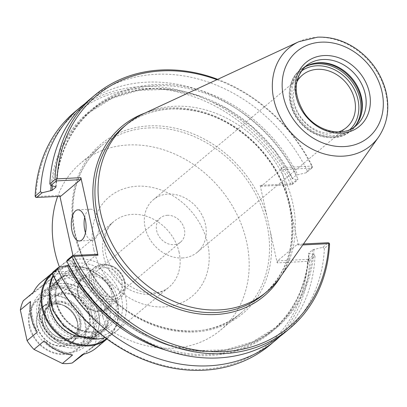 <?xml version="1.0" encoding="UTF-8"?>
<svg xmlns="http://www.w3.org/2000/svg" width="407" height="407" viewBox="0 0 407 407"><rect width="100%" height="100%" fill="white"/><g stroke="black" fill="none" stroke-linecap="round" stroke-linejoin="round"><path stroke-width="0.31" stroke-dasharray="2.04 1.53" d="M167.302 215.288A15.756 13.085 -129.9 0 1 182.977 225.259A15.756 13.085 -129.9 0 1 180.642 242.073A15.756 13.085 -129.9 0 1 173.769 244.683A15.756 13.085 -129.9 0 1 158.094 234.712A15.756 13.085 -129.9 0 1 160.429 217.898A15.756 13.085 -129.9 0 1 167.302 215.288M104.691 267.638A15.756 13.085 50.1 0 0 97.817 270.248A15.756 13.085 50.1 0 0 97.884 290.73A15.756 13.085 50.1 0 0 118.03 294.424A15.756 13.085 50.1 0 0 120.365 277.61A15.756 13.085 50.1 0 0 104.691 267.638M57.677 196.433A108.898 90.451 -129.9 0 1 80.856 163.024A108.898 90.451 -129.9 0 1 177.594 155.347A108.898 90.451 -129.9 0 1 246.596 241.768A108.898 90.451 -129.9 0 1 220.558 330.108A108.898 90.451 -129.9 0 1 59.483 267.175M111.401 292.592A19.017 15.797 -129.9 0 1 108.053 306.878A19.017 15.797 -129.9 0 1 90.832 309.742A19.017 15.797 -129.9 0 1 77.915 294.266A19.017 15.797 -129.9 0 1 83.791 277.864A19.017 15.797 -129.9 0 1 90.756 275.687A19.017 15.797 -129.9 0 1 111.401 292.592M182.311 257.972A34.254 28.449 50.1 0 0 197.258 252.294A34.254 28.449 50.1 0 0 202.33 215.735A34.254 28.449 50.1 0 0 168.259 194.058A34.254 28.449 50.1 0 0 153.312 199.74A34.254 28.449 50.1 0 0 148.24 236.294A34.254 28.449 50.1 0 0 182.311 257.972M338.441 131.97A34.254 28.449 -129.9 0 1 331.502 133.237A34.254 28.449 -129.9 0 1 300.183 116.265A34.254 28.449 -129.9 0 1 296.739 82.097M312.505 167.114L311.747 166.117L281.339 167.638L280.993 169.653L311.833 168.111L312.53 166.656A152.004 126.256 -129.9 0 0 217.704 79.329M145.019 113.039A110.689 91.941 -129.9 0 1 170.233 107.982A110.689 91.941 -129.9 0 1 287.459 195.462L281.339 167.638M216.931 79.691A150.442 124.959 -129.9 0 1 311.747 166.117M281.115 275.814A110.689 91.941 -129.9 0 0 292.272 217.348L287.459 195.462A110.689 91.941 -129.9 0 1 292.272 217.348L298.387 245.167L302.793 244.948M311.833 168.111L306.313 172.726L307.377 170.965L312.53 166.656M89.621 99.506A152.004 126.256 -129.9 0 1 307.377 170.965M292.007 184.249L292.679 183.257L297.96 178.841L297.634 179.986L291.982 184.707L292.007 184.249L290.557 183.832L260.154 185.353L261.141 186.253L291.982 184.707M280.993 169.653L261.141 186.253M306.313 172.726L296.352 175.127L292.506 178.342L292.643 178.79L297.634 179.986M52.396 185.897A142.262 118.162 -129.9 0 1 89.24 112.525A142.262 118.162 -129.9 0 1 292.506 178.342L292.643 178.79A143.04 118.808 -129.9 0 0 153.149 88.594A143.04 118.808 -129.9 0 0 51.17 185.602M85.027 103.582A152.004 126.256 -129.9 0 1 297.96 178.841M35.475 197.085L35.908 196.576A150.442 124.959 -129.9 0 1 140.893 88.604A150.442 124.959 -129.9 0 1 290.557 183.832M74.919 111.798A152.004 126.256 -129.9 0 1 292.679 183.257M260.154 185.353L277.198 262.881L307.606 261.36A150.442 124.959 -129.9 0 1 202.615 369.332A150.442 124.959 -129.9 0 1 52.951 274.099L52.193 273.107M72.939 255.499L76.765 272.909L52.951 274.099M59.926 196.316L59.722 195.38L35.908 196.576M303.485 243.966L297.4 244.271L277.543 260.872L277.198 262.881M277.543 260.872L307.784 259.356L307.606 261.36M307.784 259.356L308.669 259.091L309.717 260.663L307.646 261.319M308.669 259.091L314.036 254.604L314.982 256.262L309.717 260.663M309.696 260.704A152.004 126.256 -129.9 0 1 269.922 345.024M298.387 245.167L297.4 244.271M314.036 254.604L309.05 253.408L308.913 252.961L312.754 249.745L322.715 247.344L328.24 242.73M166.733 350.407A143.04 118.808 -129.9 0 0 309.05 253.408L308.913 252.961A142.262 118.162 -129.9 0 1 271.739 330.805A142.262 118.162 -129.9 0 1 129.228 331.959M329.553 244.078L324.399 248.387L322.715 247.344M324.399 248.387A152.004 126.256 -129.9 0 1 284.62 332.733M67.191 260.129L72.181 261.33L72.319 261.772L68.671 264.825M96.968 254.299L77.111 270.899L52.859 272.11M314.046 249.226A143.04 118.808 -129.9 0 1 214.255 351.424A143.04 118.808 -129.9 0 1 72.181 261.33L72.319 261.772A142.262 118.162 -129.9 0 0 275.585 327.589L252.513 341.972L225.824 349.832L196.922 350.732L167.328 344.622L138.624 331.812L112.342 312.968L89.881 289.102L72.451 261.482M314.982 256.262A152.004 126.256 -129.9 0 1 279.797 336.533M76.765 272.909L77.111 270.899M60.709 196.281L59.722 195.38M85.465 232.794A15.588 7.357 -92.9 0 0 92.241 240.339A15.588 7.357 -92.9 0 0 98.123 219.2A15.588 7.357 -92.9 0 0 90.685 209.198A15.588 7.357 -92.9 0 0 84.697 217.379M359.742 118.727A39.601 32.891 -129.9 0 1 359.513 119.297A39.601 32.891 -129.9 0 1 351.541 130.265A39.601 32.891 -129.9 0 1 316.366 133.053A39.601 32.891 -129.9 0 1 291.275 101.628A39.601 32.891 -129.9 0 1 300.742 69.505A39.601 32.891 -129.9 0 1 312.947 63.604A39.601 32.891 -129.9 0 1 313.553 63.482M353.988 127.254A38.975 32.372 -129.9 0 1 352.136 128.953A38.975 32.372 -129.9 0 1 317.516 131.7A38.975 32.372 -129.9 0 1 292.816 100.768A38.975 32.372 -129.9 0 1 302.136 69.149A38.975 32.372 -129.9 0 1 304.136 67.633M143.513 113.736A109.132 90.644 -129.9 0 1 292.811 203.291A109.132 90.644 -129.9 0 1 280.164 277.172M103.022 317.73L107 328.668A42.872 35.613 -129.9 0 0 106.512 313.192A42.872 35.613 -129.9 0 0 100.259 298.005L101.577 311.167L103.022 317.73A39.754 33.023 50.1 0 0 101.577 311.167M89.576 349.094A39.754 33.023 50.1 0 0 94.221 345.543L82.387 354.497M96.261 347.97A42.872 35.613 -129.9 0 0 104.075 337.912L94.221 345.543M53.983 347.553A39.754 33.023 50.1 0 0 60.073 350.569L53.983 347.553L44.144 340.908M72.578 354.985L60.073 350.569M80.871 284.834L93.376 289.25A42.872 35.613 -129.9 0 0 64.947 275.173L74.786 281.817L80.871 284.834A39.754 33.023 50.1 0 0 74.786 281.817M45.279 283.292A39.754 33.023 50.1 0 0 40.639 286.843L55.138 275.666A42.872 35.613 -129.9 0 0 41.26 282.188M33.445 292.246L40.639 286.843M31.838 314.657A39.754 33.023 50.1 0 0 33.282 321.22L31.838 314.657L30.52 301.495M37.261 332.153L33.282 321.22M64.947 275.173L54.772 283.679L83.206 297.756L93.376 289.25M23.275 300.753L44.968 284.167L55.138 275.666M104.075 337.912L93.905 346.413L83.761 354.197M100.259 298.005L90.089 306.507L93.086 322.151L96.83 337.169L107 328.668M83.206 297.756A42.872 35.613 -129.9 0 1 90.089 306.507M44.968 284.167A42.872 35.613 -129.9 0 1 54.772 283.679M96.83 337.169A42.872 35.613 -129.9 0 1 93.905 346.413M52.279 272.98A42.872 35.613 -129.9 0 1 90.334 270.065A42.872 35.613 -129.9 0 1 117.435 304.06A42.872 35.613 -129.9 0 1 107.183 338.838A42.872 35.613 -129.9 0 1 106.99 338.995L107.183 338.838M79.396 319.678A19.49 16.188 -129.9 0 1 74.735 335.485A19.49 16.188 -129.9 0 1 57.423 336.859A19.49 16.188 -129.9 0 1 45.075 321.398A19.49 16.188 -129.9 0 1 49.735 305.586A19.49 16.188 -129.9 0 1 67.048 304.212A19.49 16.188 -129.9 0 1 79.396 319.678M80.617 319.302A20.421 16.962 -129.9 0 1 66.824 339.255A20.421 16.962 -129.9 0 1 44.648 321.103A20.421 16.962 -129.9 0 1 58.445 301.149A20.421 16.962 -129.9 0 1 80.617 319.302M32.158 321.728A34.61 28.749 -129.9 0 1 40.435 293.651A34.61 28.749 -129.9 0 1 71.179 291.214A34.61 28.749 -129.9 0 1 93.111 318.676A34.61 28.749 -129.9 0 1 84.834 346.754A34.61 28.749 -129.9 0 1 54.085 349.196A34.61 28.749 -129.9 0 1 32.158 321.728M98.438 314.224A34.61 28.749 -129.9 0 1 90.161 342.302A34.61 28.749 -129.9 0 1 59.417 344.739A34.61 28.749 -129.9 0 1 37.485 317.272A34.61 28.749 -129.9 0 1 45.762 289.194A34.61 28.749 -129.9 0 1 76.506 286.757A34.61 28.749 -129.9 0 1 98.438 314.224M39.82 317.155A31.96 26.547 -129.9 0 1 47.461 291.229A31.96 26.547 -129.9 0 1 75.855 288.975A31.96 26.547 -129.9 0 1 96.103 314.341A31.96 26.547 -129.9 0 1 88.461 340.267A31.96 26.547 -129.9 0 1 60.068 342.521A31.96 26.547 -129.9 0 1 39.82 317.155M106.313 305.805A31.96 26.547 -129.9 0 1 98.672 331.73A31.96 26.547 -129.9 0 1 70.279 333.984A31.96 26.547 -129.9 0 1 50.025 308.623A31.96 26.547 -129.9 0 1 57.672 282.692A31.96 26.547 -129.9 0 1 86.06 280.443A31.96 26.547 -129.9 0 1 106.313 305.805M108.415 305.454A33.985 28.231 -129.9 0 1 100.285 333.023A33.985 28.231 -129.9 0 1 70.09 335.419A33.985 28.231 -129.9 0 1 48.555 308.445A33.985 28.231 -129.9 0 1 56.685 280.876A33.985 28.231 -129.9 0 1 86.879 278.48A33.985 28.231 -129.9 0 1 108.415 305.454M49.283 298.061A33.985 28.231 -129.9 0 1 58.15 279.65A33.985 28.231 -129.9 0 1 88.344 277.253A33.985 28.231 -129.9 0 1 109.88 304.227A33.985 28.231 -129.9 0 1 101.75 331.797A33.985 28.231 -129.9 0 1 82.056 337.266M52.279 273.799A42.252 35.094 -129.9 0 1 89.988 270.151A42.252 35.094 -129.9 0 1 117.155 303.861A42.252 35.094 -129.9 0 1 106.471 338.609M36.849 325.681A23.23 19.297 -129.9 0 1 52.539 302.986A23.23 19.297 -129.9 0 1 77.762 323.636A23.23 19.297 -129.9 0 1 62.073 346.332A23.23 19.297 -129.9 0 1 36.849 325.681M77.62 323.534A22.919 19.037 -129.9 0 1 72.141 342.129A22.919 19.037 -129.9 0 1 51.781 343.742A22.919 19.037 -129.9 0 1 37.256 325.554A22.919 19.037 -129.9 0 1 42.74 306.964A22.919 19.037 -129.9 0 1 63.1 305.352A22.919 19.037 -129.9 0 1 77.62 323.534M80.148 321.418A22.919 19.037 -129.9 0 1 74.669 340.013A22.919 19.037 -129.9 0 1 54.309 341.626A22.919 19.037 -129.9 0 1 39.789 323.438A22.919 19.037 -129.9 0 1 45.269 304.848A22.919 19.037 -129.9 0 1 65.629 303.235A22.919 19.037 -129.9 0 1 80.148 321.418M42.537 323.3A19.801 16.448 -129.9 0 1 55.907 303.958A19.801 16.448 -129.9 0 1 77.406 321.555A19.801 16.448 -129.9 0 1 64.031 340.903A19.801 16.448 -129.9 0 1 42.537 323.3M77.264 321.459A19.49 16.188 -129.9 0 1 72.604 337.271A19.49 16.188 -129.9 0 1 55.291 338.644A19.49 16.188 -129.9 0 1 42.944 323.178A19.49 16.188 -129.9 0 1 47.604 307.366A19.49 16.188 -129.9 0 1 64.916 305.993A19.49 16.188 -129.9 0 1 77.264 321.459M179.136 252.472A42.872 35.613 50.1 0 0 151.969 218.452A42.872 35.613 50.1 0 0 113.884 221.469A42.872 35.613 50.1 0 0 103.627 256.252A42.872 35.613 50.1 0 0 150.178 294.363A42.872 35.613 50.1 0 0 168.88 287.256A42.872 35.613 50.1 0 0 179.136 252.472M93.732 249.415A64.698 53.739 -129.9 0 1 137.434 186.203A64.698 53.739 -129.9 0 1 207.677 243.717A64.698 53.739 -129.9 0 1 163.98 306.929A64.698 53.739 -129.9 0 1 93.732 249.415M53.063 275.351A42.872 35.613 -129.9 0 1 59.219 267.236L53.022 275.274M105.148 337.622L115.44 331.934L168.88 287.256C164.962 290.613 159.859 292.506 153.561 292.928C130.978 294.836 105.464 268.625 104.991 248.168C104.34 235.19 107.3 226.287 113.884 221.469L59.427 267.038A42.872 35.613 -129.9 0 1 60.445 266.153A42.872 35.613 -129.9 0 1 79.146 259.04A42.872 35.613 -129.9 0 1 125.697 297.156A42.872 35.613 -129.9 0 1 115.44 331.934A42.872 35.613 -129.9 0 1 105.082 337.571M112.841 292.038A19.953 16.575 -129.9 0 1 108.069 308.226A19.953 16.575 -129.9 0 1 90.344 309.63A19.953 16.575 -129.9 0 1 77.696 293.798A19.953 16.575 -129.9 0 1 82.468 277.61A19.953 16.575 -129.9 0 1 91.173 274.298A19.953 16.575 -129.9 0 1 112.841 292.038M124.832 282.015A19.953 16.575 -129.9 0 1 120.06 298.204A19.953 16.575 -129.9 0 1 102.33 299.608A19.953 16.575 -129.9 0 1 89.688 283.771A19.953 16.575 -129.9 0 1 94.46 267.582A19.953 16.575 -129.9 0 1 103.164 264.275A19.953 16.575 -129.9 0 1 124.832 282.015M104.151 265.171A18.396 15.278 -129.9 0 1 124.125 281.527A18.396 15.278 -129.9 0 1 111.696 299.501A18.396 15.278 -129.9 0 1 91.723 283.145A18.396 15.278 -129.9 0 1 104.151 265.171M51.603 301.908A39.754 33.023 -129.9 0 1 78.454 263.064A39.754 33.023 -129.9 0 1 121.617 298.402A39.754 33.023 -129.9 0 1 94.765 337.245A39.754 33.023 -129.9 0 1 51.603 301.908M55.723 301.699A35.078 29.136 -129.9 0 1 79.416 267.43A35.078 29.136 -129.9 0 1 117.501 298.611A35.078 29.136 -129.9 0 1 93.808 332.885A35.078 29.136 -129.9 0 1 55.723 301.699M79.07 269.439A33.516 27.839 -129.9 0 1 115.461 299.237A33.516 27.839 -129.9 0 1 107.443 326.429A33.516 27.839 -129.9 0 1 77.666 328.79A33.516 27.839 -129.9 0 1 56.431 302.187A33.516 27.839 -129.9 0 1 64.443 275A33.516 27.839 -129.9 0 1 79.07 269.439M39.779 316.112A33.516 27.839 -129.9 0 1 47.792 288.919A33.516 27.839 -129.9 0 1 62.419 283.364A33.516 27.839 -129.9 0 1 98.809 313.156A33.516 27.839 -129.9 0 1 90.797 340.349A33.516 27.839 -129.9 0 1 61.019 342.709A33.516 27.839 -129.9 0 1 39.779 316.112M41.193 317.089A30.403 25.249 -129.9 0 1 61.727 287.383A30.403 25.249 -129.9 0 1 94.734 314.408A30.403 25.249 -129.9 0 1 74.196 344.113A30.403 25.249 -129.9 0 1 41.193 317.089M46.088 316.844A24.837 20.63 -129.9 0 1 62.866 292.572A24.837 20.63 -129.9 0 1 89.835 314.652A24.837 20.63 -129.9 0 1 73.056 338.924A24.837 20.63 -129.9 0 1 46.088 316.844M48.077 316.254A23.285 19.338 -129.9 0 1 55.276 296.169A23.285 19.338 -129.9 0 1 63.807 293.508A23.285 19.338 -129.9 0 1 89.087 314.204A23.285 19.338 -129.9 0 1 84.982 331.7A23.285 19.338 -129.9 0 1 63.899 335.21A23.285 19.338 -129.9 0 1 48.077 316.254M270.579 232.763A110.455 91.748 -129.9 0 1 188.934 332.132A110.455 91.748 -129.9 0 1 73.896 230.947A110.455 91.748 -129.9 0 1 149.099 125.911A110.455 91.748 -129.9 0 1 266.773 215.471M148.748 127.925A108.898 90.451 -129.9 0 1 266.982 224.725A108.898 90.451 -129.9 0 1 240.939 313.069A108.898 90.451 -129.9 0 1 144.2 320.741A108.898 90.451 -129.9 0 1 75.198 234.32A108.898 90.451 -129.9 0 1 101.241 145.981A108.898 90.451 -129.9 0 1 148.748 127.925M55.774 186.711A143.04 118.808 -129.9 0 1 155.571 84.514A143.04 118.808 -129.9 0 1 297.644 174.608M55.932 186.767A142.262 118.162 -129.9 0 1 93.086 109.31A142.262 118.162 -129.9 0 1 296.352 175.127M312.754 249.745A142.262 118.162 -129.9 0 1 275.585 327.589L271.739 330.805C294.23 311.467 306.573 285.592 308.765 253.179M349.944 129.523A38.039 31.598 -129.9 0 1 315.827 133.491A38.039 31.598 -129.9 0 1 290.974 102.956A38.039 31.598 -129.9 0 1 301.19 71.215M355.794 125.239A39.601 32.891 -129.9 0 1 350.539 131.105A39.601 32.891 -129.9 0 1 315.364 133.893A39.601 32.891 -129.9 0 1 290.267 102.467A39.601 32.891 -129.9 0 1 299.74 70.345A39.601 32.891 -129.9 0 1 306.44 66.209M352.136 128.953L355.932 125.778A38.975 32.372 -129.9 0 1 321.311 128.526A38.975 32.372 -129.9 0 1 296.611 97.594A38.975 32.372 -129.9 0 1 305.932 65.98L302.136 69.149M298.845 41.702A63.67 52.885 -129.9 0 1 316.824 37.352A63.67 52.885 -129.9 0 1 385.948 93.951A63.67 52.885 -129.9 0 1 378.571 137.057M123.606 126.974A109.132 90.644 -129.9 0 1 171.22 108.878A109.132 90.644 -129.9 0 1 289.708 205.891A109.132 90.644 -129.9 0 1 263.609 294.419C289.352 271.047 297.537 239.748 288.171 200.529C282.178 179.105 271.057 160.21 254.807 143.849C229.685 119.765 201.745 108.145 170.981 108.979C152.686 110.007 136.894 116.005 123.606 126.974M29.131 326.032A32.046 26.618 -129.9 0 1 50.778 294.724A32.046 26.618 -129.9 0 1 85.567 323.209A32.046 26.618 -129.9 0 1 63.924 354.517A32.046 26.618 -129.9 0 1 29.131 326.032M29.797 326.032A31.237 25.946 -129.9 0 1 50.9 295.513A31.237 25.946 -129.9 0 1 84.814 323.28A31.237 25.946 -129.9 0 1 63.716 353.8A31.237 25.946 -129.9 0 1 29.797 326.032M160.429 217.898L97.817 270.248M180.642 242.073L118.03 294.424M94.46 267.582L82.468 277.61L77.076 289.784L82.351 303.719L95.131 311.375L108.069 308.226L120.06 298.204C131.364 289.336 124.242 264.621 103.403 264.174L94.46 267.582M107.443 326.429C95.828 336.971 73.163 331.659 62.536 315.44C57.55 308.033 55.332 300.32 55.891 292.292C56.573 285.053 59.422 279.288 64.443 275L47.792 288.919C36.381 299.125 37.296 314.825 41.799 323.672C49.878 343.569 76.709 353.093 90.797 340.349L107.443 326.429M83.791 277.864L55.276 296.169L63.609 293.574C70.284 293.391 76.353 295.986 81.822 301.363C85.46 305.158 87.841 309.493 88.965 314.377C90.349 321.382 89.021 327.157 84.982 331.7L108.053 306.878M197.258 252.294L346.443 127.559M153.312 199.74L302.503 75M90.685 209.198L77.915 209.834M92.241 240.339L79.477 240.98M220.558 330.108L240.939 313.069C202.513 347.715 128.922 330.189 94.622 277.813C78.485 253.876 71.311 228.851 73.112 202.742C75.32 179.08 84.697 160.16 101.241 145.981L80.856 163.024M56.059 186.935C58.252 154.523 70.594 128.648 93.086 109.31L89.24 112.525L112.307 98.143L138.996 90.283L167.903 89.382L197.497 95.492L226.2 108.308L252.482 127.147L274.939 151.012L292.374 178.632M351.541 130.265L350.539 131.105C336.737 143.401 311.258 138.019 298.417 120.38C285.745 104.487 286.243 81.024 299.74 70.345L300.742 69.505M314.148 63.344L312.947 63.604M359.981 118.162L359.513 119.297M45.762 289.194L40.435 293.651M90.161 342.302L84.834 346.754M57.672 282.692L47.461 291.229M98.672 331.73L88.461 340.267M58.15 279.65L56.685 280.876M101.75 331.797L100.285 333.023M45.269 304.848L42.74 306.964M74.669 340.013L72.141 342.129M49.735 305.586L47.604 307.366M74.735 335.485L72.604 337.271"/><path stroke-width="0.61" d="M59.483 267.175A108.898 90.451 -129.9 0 1 54.813 251.363A108.898 90.451 -129.9 0 1 57.677 196.433M296.739 82.097A34.254 28.449 -129.9 0 1 302.503 75A34.254 28.449 -129.9 0 1 317.445 69.322A34.254 28.449 -129.9 0 1 351.521 91A34.254 28.449 -129.9 0 1 346.443 127.559A34.254 28.449 -129.9 0 1 338.441 131.97M302.793 244.948L328.79 243.645A150.442 124.959 -129.9 0 1 223.804 351.617A150.442 124.959 -129.9 0 1 74.14 256.39L97.955 255.194L80.907 177.671L57.092 178.861A150.442 124.959 -129.9 0 1 216.931 79.691M57.092 178.861L55.973 179.95L54.996 179.543A152.004 126.256 -129.9 0 1 94.775 95.197A152.004 126.256 -129.9 0 1 217.704 79.329M54.996 179.543L49.842 183.852A152.004 126.256 -129.9 0 1 89.621 99.506L94.775 95.197M42.104 192.77L52.065 190.369L55.912 187.154L55.774 186.711L50.783 185.511L56.308 180.891L80.561 179.68L60.709 196.281L36.457 197.492L42.104 192.77L40.42 191.728A152.004 126.256 -129.9 0 1 80.199 107.382A152.004 126.256 -129.9 0 1 85.027 103.582M40.42 191.728L35.144 196.143L35.475 197.085L36.457 197.492M35.144 196.143A152.004 126.256 -129.9 0 1 74.919 111.798L80.199 107.382M72.939 255.499L59.926 196.316M279.797 336.533A152.004 126.256 -129.9 0 1 275.203 340.608L269.922 345.024A152.004 126.256 -129.9 0 1 52.162 273.565L57.443 269.149L58.511 267.389L52.859 272.11L52.162 273.565M328.79 243.645L329.217 243.137L328.24 242.73L303.485 243.966M329.217 243.137L329.553 244.078A152.004 126.256 -129.9 0 1 289.774 328.424A152.004 126.256 -129.9 0 1 72.019 256.965L72.685 255.967L74.14 256.39M289.774 328.424L284.62 332.733A152.004 126.256 -129.9 0 1 66.865 261.274L72.019 256.965M97.955 255.194L96.968 254.299L72.716 255.51L67.191 260.129L66.865 261.274M72.716 255.51L72.685 255.967M68.671 264.825L67.18 265.506L58.511 267.389M275.203 340.608A152.004 126.256 -129.9 0 1 57.443 269.149M55.932 186.767A142.262 118.162 -129.9 0 0 55.912 187.154L55.774 186.711M49.842 183.852L50.783 185.511M56.308 180.891L55.973 179.95M80.907 177.671L80.561 179.68M84.697 217.379A15.588 7.357 -92.9 0 0 84.804 230.337A15.588 7.357 -92.9 0 0 85.465 232.794M85.358 219.836A15.588 7.357 87.1 0 1 79.477 240.98A15.588 7.357 87.1 0 1 72.034 230.978A15.588 7.357 87.1 0 1 77.915 209.834A15.588 7.357 87.1 0 1 85.358 219.836M313.553 63.482A39.601 32.891 -129.9 0 1 361.014 98.138A39.601 32.891 -129.9 0 1 359.742 118.727M304.136 67.633A38.975 32.372 -129.9 0 1 314.148 63.344A38.975 32.372 -129.9 0 1 361.457 97.334A38.975 32.372 -129.9 0 1 359.981 118.162A38.975 32.372 -129.9 0 1 353.988 127.254M296.087 96.21A41.616 34.564 -129.9 0 1 324.196 55.55A41.616 34.564 -129.9 0 1 369.378 92.542A41.616 34.564 -129.9 0 1 341.269 133.201A41.616 34.564 -129.9 0 1 296.087 96.21M378.571 137.057L280.164 277.172A109.132 90.644 -129.9 0 1 266.712 291.824A109.132 90.644 -129.9 0 1 169.765 299.511A109.132 90.644 -129.9 0 1 100.615 212.907A109.132 90.644 -129.9 0 1 126.709 124.379A109.132 90.644 -129.9 0 1 143.513 113.736L298.845 41.702L317.536 37.164C331.736 36.655 345.116 40.888 357.687 49.863C371.82 60.399 381.166 73.998 385.724 90.654C389.987 108.048 387.601 123.514 378.571 137.057A63.67 52.885 -129.9 0 1 320.314 152.65A63.67 52.885 -129.9 0 1 273.814 99.562A63.67 52.885 -129.9 0 1 298.845 41.702M52.279 272.98A42.872 35.613 -129.9 0 0 52.182 273.056A42.872 35.613 -129.9 0 0 41.931 307.834A42.872 35.613 -129.9 0 0 68.966 341.799A42.872 35.613 -129.9 0 0 106.99 338.995L96.261 347.97A42.872 35.613 -129.9 0 1 82.387 354.497L72.217 362.998A42.872 35.613 -129.9 0 1 62.408 363.492L33.974 349.415L44.144 340.908A42.872 35.613 -129.9 0 0 72.578 354.985L62.408 363.492M20.35 309.997L30.52 301.495A42.872 35.613 -129.9 0 0 37.261 332.153L27.091 340.659L20.35 309.997A42.872 35.613 -129.9 0 1 23.275 300.753L33.445 292.246A42.872 35.613 -129.9 0 1 41.26 282.188L52.182 273.056M83.761 354.197L72.217 362.998M33.974 349.415A42.872 35.613 -129.9 0 1 27.091 340.659M82.056 337.266A33.985 28.231 -129.9 0 1 50.02 307.224A33.985 28.231 -129.9 0 1 49.283 298.061M106.471 338.609A42.252 35.094 -129.9 0 1 69.124 340.924A42.252 35.094 -129.9 0 1 42.745 307.585A42.252 35.094 -129.9 0 1 52.279 273.799M105.082 337.571A42.872 35.613 -129.9 0 1 50.188 300.931A42.872 35.613 -129.9 0 1 53.063 275.351M281.115 275.814A110.689 91.941 -129.9 0 1 122.405 270.228A110.689 91.941 -129.9 0 1 145.019 113.039M50.773 190.888A143.04 118.808 -129.9 0 1 51.17 185.602M52.065 190.369A142.262 118.162 -129.9 0 1 52.396 185.897M129.228 331.959A142.262 118.162 -129.9 0 1 68.473 264.988M166.733 350.407A143.04 118.808 -129.9 0 1 67.18 265.506M301.19 71.215A38.039 31.598 -129.9 0 1 316.671 65.792A38.039 31.598 -129.9 0 1 354.126 89.108A38.039 31.598 -129.9 0 1 349.944 129.523M306.44 66.209A39.601 32.891 -129.9 0 1 317.017 63.777A39.601 32.891 -129.9 0 1 360.012 98.977A39.601 32.891 -129.9 0 1 355.794 125.239M365.257 94.159A38.975 32.372 -129.9 0 1 355.932 125.778C343.02 137.652 316.829 131.802 304.248 112.927C293.004 93.986 293.569 78.337 305.932 65.98A38.975 32.372 -129.9 0 1 322.939 59.514A38.975 32.372 -129.9 0 1 365.257 94.159M283.46 96.841A55.957 46.479 -129.9 0 1 321.255 42.165A55.957 46.479 -129.9 0 1 382.005 91.911A55.957 46.479 -129.9 0 1 344.21 146.581A55.957 46.479 -129.9 0 1 283.46 96.841M266.712 291.824L263.609 294.419A109.132 90.644 -129.9 0 1 166.661 302.111A109.132 90.644 -129.9 0 1 97.507 215.507A109.132 90.644 -129.9 0 1 123.606 126.974L126.709 124.379M105.148 337.622L98.357 339.082L78.983 336.131L63.584 325.875L52.869 310.47L48.957 289.825L53.022 275.274"/></g></svg>
